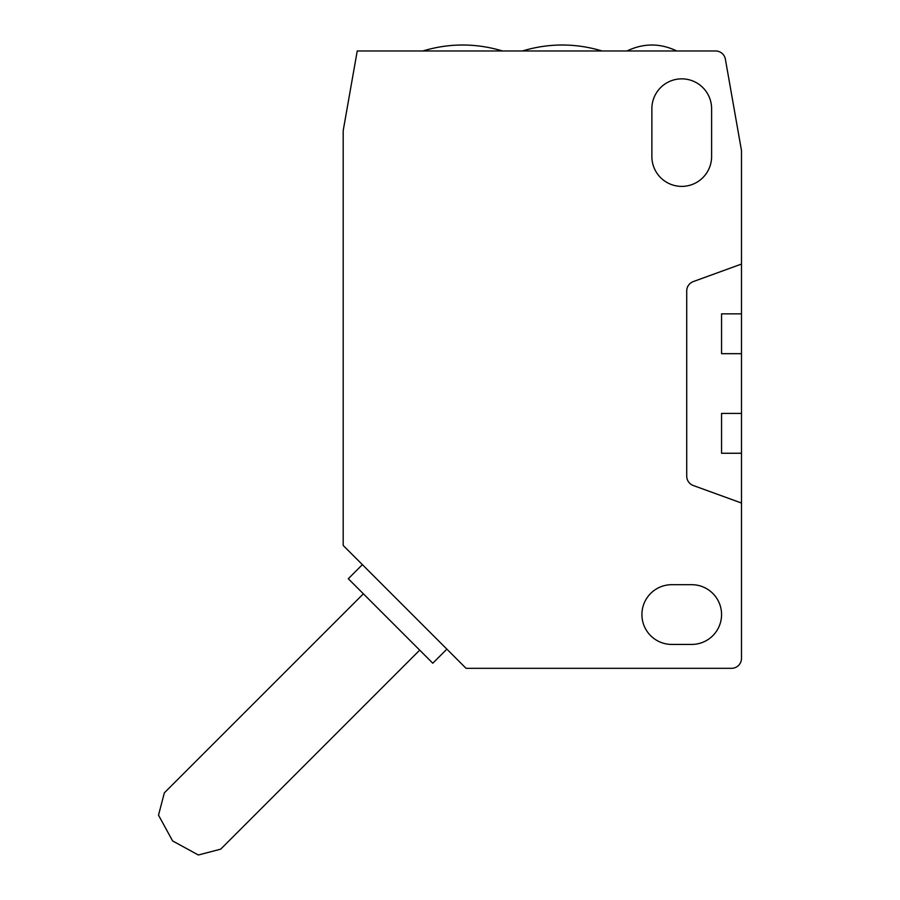 <?xml version="1.0" encoding="UTF-8"?>
<svg xmlns="http://www.w3.org/2000/svg" width="900" height="900" viewBox="0 0 900 900"><rect width="100%" height="100%" fill="white"/><g stroke="black" fill="none" stroke-linecap="round" stroke-linejoin="round"><path stroke-width="1.35" d="M641.914 614.554A29.869 29.869 0 0 1 671.783 584.685L691.695 584.685A29.869 29.869 0 0 1 721.564 614.554A29.869 29.869 0 0 1 691.695 644.434L671.783 644.434A29.869 29.869 0 0 1 641.914 614.554M362.385 564.649L348.3 578.734L432.787 663.221L446.873 649.136M363.386 593.809L164.351 792.844L158.513 815.164L172.597 840.915L198.338 855L220.68 849.173L419.704 650.137M711.607 108.731L711.607 156.521A29.869 29.869 0 0 1 681.739 186.39A29.869 29.869 0 0 1 651.87 156.521L651.87 108.731A29.869 29.869 0 0 1 681.739 78.851A29.869 29.869 0 0 1 711.607 108.731M741.488 503.032L741.488 658.373A9.956 9.956 0 0 1 731.531 668.329L466.065 668.329L343.192 545.456L343.192 130.635L357.233 50.974L715.567 50.974A9.956 9.956 0 0 1 725.377 59.197L741.488 150.547L741.488 503.032L693.27 485.505A9.956 9.956 0 0 1 686.722 476.156L686.722 290.947A9.956 9.956 0 0 1 693.27 281.588L741.488 264.06M741.488 413.426L721.564 413.426L721.564 453.251L741.488 453.251M741.488 313.853L721.564 313.853L721.564 353.678L741.488 353.678M391.545 621.979L363.386 593.809L391.545 621.979M422.843 50.974C449.404 43.02 475.954 43.02 502.515 50.974M522.416 50.974C548.966 43.02 575.528 43.02 602.089 50.974M626.996 50.974C643.579 43.031 660.161 43.031 676.744 50.974C660.161 43.031 643.579 43.031 626.996 50.974"/></g></svg>
